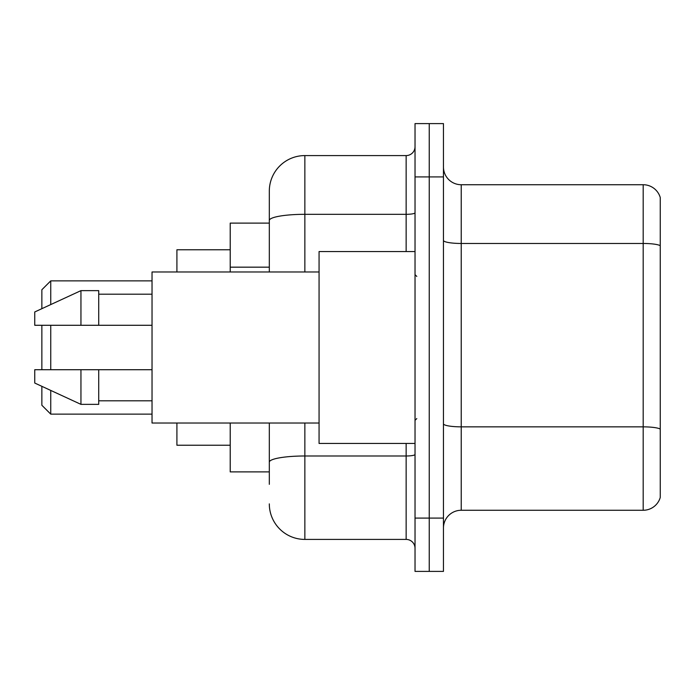 <?xml version="1.0" encoding="UTF-8"?>
<svg xmlns="http://www.w3.org/2000/svg" width="695" height="695" viewBox="0 0 695 695"><rect width="100%" height="100%" fill="white"/><g stroke="black" fill="none" stroke-linecap="round" stroke-linejoin="round"><path stroke-width="1.04" d="M269.312 254.726L269.312 210.672L269.312 223.112L230.219 223.112L230.219 271.98M269.312 471.888L230.219 471.888L230.219 423.02M269.312 484.328L269.312 423.02L269.312 484.328M415.028 518.088L415.028 571.403L429.241 571.403L429.241 518.088L429.241 571.403L443.453 571.403L443.453 518.088L429.241 518.088L429.241 176.912L429.241 518.088L415.028 518.088L415.028 176.912L429.241 176.912L429.241 123.597L429.241 176.912L443.453 176.912L443.453 518.088M443.453 176.912L443.453 123.597L415.028 123.597L415.028 176.912M304.853 423.02L304.853 539.416L406.141 539.416L406.141 443.453M269.312 271.98L269.312 191.125A35.541 35.541 0 0 1 304.853 155.584L406.141 155.584A8.887 8.887 0 0 0 415.028 146.697M269.312 191.125L269.312 210.672M415.028 548.303A8.887 8.887 0 0 0 406.141 539.416M304.853 539.416A35.541 35.541 0 0 1 269.312 503.875M443.453 528.044A17.766 17.766 0 0 1 461.228 510.269L643.188 510.269L643.188 184.731L461.228 184.731A17.766 17.766 0 0 1 443.453 166.956A17.766 17.766 0 0 0 461.228 184.731L461.228 510.269M660.25 197.519A17.766 17.766 0 0 0 643.188 184.731A17.766 17.766 0 0 1 660.25 197.519L660.25 497.481A17.766 17.766 0 0 1 643.188 510.269M660.25 245.934L660.25 429.076A17.766 3.084 180 0 0 643.188 426.852L461.228 426.852A17.766 3.084 -0 0 1 443.453 423.768M41.856 325.286L41.856 369.714M41.856 386.324L41.856 405.255L50.744 414.133L152.031 414.133M50.744 325.286L50.744 369.714M50.744 390.425L50.744 414.133M176.912 423.02L176.912 445.234L230.219 445.234M230.219 249.766L176.912 249.766L176.912 271.98M41.856 308.676L41.856 289.745L50.744 280.867L50.744 304.575M415.028 251.547L319.066 251.547L319.066 443.453L415.028 443.453M319.066 271.98L152.031 271.98L152.031 423.02L319.066 423.02M80.95 325.286L34.75 325.286L34.75 311.959L80.95 290.64L80.95 325.286L152.031 325.286M80.95 290.64L98.725 290.64L98.725 325.286M152.031 369.714L98.725 369.714L98.725 404.36L80.95 404.36L80.95 369.714L34.75 369.714L34.75 383.041L80.95 404.36M34.75 369.714L46.513 369.714M98.725 369.714L80.95 369.714M269.312 267.167L230.219 267.167M415.028 454.452A8.887 1.546 0 0 1 406.141 455.99L304.853 455.99A35.541 6.168 180 0 0 269.312 462.166M304.853 155.584L304.853 214.321L406.141 214.321L406.141 155.584M269.312 220.497A35.541 6.168 180 0 1 304.853 214.321L304.853 271.98M406.141 251.547L406.141 214.321A8.887 1.546 0 0 0 415.028 212.783M660.25 245.683A17.766 3.084 180 0 0 643.188 243.467L461.228 243.467A17.766 3.084 -0 0 1 443.453 240.383M50.744 280.867L152.031 280.867M416.8 276.419L415.028 274.647M98.725 294.193L152.031 294.193M98.725 400.807L152.031 400.807M416.8 418.581L415.028 420.353"/></g></svg>
